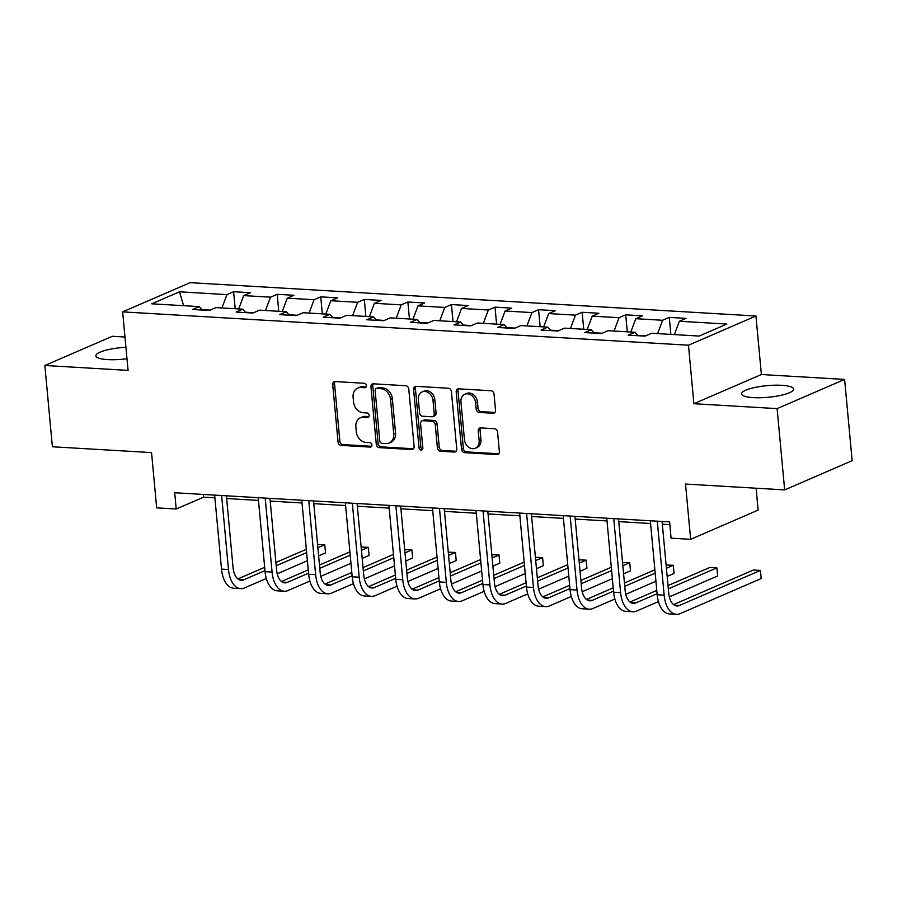 <?xml version="1.0" encoding="UTF-8"?>
<svg xmlns="http://www.w3.org/2000/svg" width="897" height="897" viewBox="0 0 897 897"><rect width="100%" height="100%" fill="white"/><g stroke="black" fill="none" stroke-linecap="round" stroke-linejoin="round"><path stroke-width="1.35" d="M366.413 385.632A2.299 1.85 -113.4 0 0 364.283 383.288L335.164 381.573A3.285 2.646 -113.4 0 0 334.155 381.741A3.285 2.646 -113.4 0 0 332.72 384.6L338.046 442.03A3.285 2.646 -113.4 0 0 341.084 445.383L370.203 447.098A2.299 1.85 -113.4 0 0 369.788 442.636L366.021 442.412A10.517 8.465 -113.4 0 1 356.3 431.681L355.862 426.894A10.517 8.465 -113.4 0 1 360.459 417.755A10.517 8.465 -113.4 0 1 363.689 417.206L367.456 417.43A2.299 1.85 -113.4 0 0 367.041 412.956L363.274 412.732A10.517 8.465 -113.4 0 1 353.553 402.013L353.104 397.225A10.517 8.465 -113.4 0 1 357.701 388.087A10.517 8.465 -113.4 0 1 360.93 387.526L364.698 387.751A2.299 1.85 -113.4 0 0 366.413 385.632M781.803 385.318A26.125 5.831 -5.3 0 0 754.96 387.459A26.125 5.831 -5.3 0 0 741.561 393.884A26.125 5.831 -5.3 0 0 753.345 397.629A26.125 5.831 -5.3 0 0 780.199 395.476A26.125 5.831 -5.3 0 0 793.587 389.063A26.125 5.831 -5.3 0 0 781.803 385.318M125.928 347.296A26.125 5.831 -5.3 0 0 95.867 355.851A26.125 5.831 -5.3 0 0 107.651 359.596A26.125 5.831 -5.3 0 0 126.993 358.722M493.092 413.248A3.285 2.646 -113.4 0 0 494.101 413.069A3.285 2.646 -113.4 0 0 495.536 410.209L494.045 394.097A3.285 2.646 -113.4 0 0 491.007 390.744L458.659 388.838A3.285 2.646 -113.4 0 0 457.649 389.018A3.285 2.646 -113.4 0 0 456.214 391.877L461.54 449.307A3.285 2.646 -113.4 0 0 464.579 452.66L496.927 454.566A3.285 2.646 -113.4 0 0 497.936 454.398A3.285 2.646 -113.4 0 0 499.371 451.539L497.566 432.074A3.285 2.646 -113.4 0 0 494.527 428.721L480.68 427.903A3.285 2.646 -113.4 0 0 479.671 428.082A3.285 2.646 -113.4 0 0 478.236 430.93L479.133 440.584A8.791 7.075 -113.4 0 1 475.298 448.231A8.791 7.075 -113.4 0 1 464.467 439.721L460.957 401.912A8.791 7.075 -113.4 0 1 464.803 394.276A8.791 7.075 -113.4 0 1 475.623 402.775L476.206 409.077A3.285 2.646 -113.4 0 0 479.245 412.429L493.092 413.248L494.92 412.452L481.072 411.645L479.245 412.429M124.975 337.025L112.338 336.285L44.85 365.483L52.385 446.762L151.537 452.593L156.661 507.859L176.204 509.014L174.702 492.756L669.588 521.908L671.091 538.166L690.645 539.321L758.133 510.113L756.104 488.215M777.116 408.617L844.615 379.42L761.385 374.52L693.897 403.717L777.116 408.617L784.662 489.897L685.51 484.055L690.645 539.321M693.897 403.717L688.47 345.21L122.642 311.876L190.142 282.667L755.958 316.002L688.47 345.21M44.85 365.483L128.08 370.394L122.642 311.876M408.785 389.074A3.285 2.646 -113.4 0 0 405.747 385.721L373.399 383.815A3.285 2.646 -113.4 0 0 372.39 383.994A3.285 2.646 -113.4 0 0 370.954 386.854L376.28 444.284A3.285 2.646 -113.4 0 0 379.319 447.637L411.667 449.543A3.285 2.646 -113.4 0 0 412.676 449.375A3.285 2.646 -113.4 0 0 414.111 446.515L408.785 389.074M416.029 386.327L448.377 388.233A3.285 2.646 -113.4 0 1 451.415 391.585L456.741 449.027A3.285 2.646 -113.4 0 1 455.306 451.886A3.285 2.646 -113.4 0 1 454.297 452.054L440.449 451.236A3.285 2.646 -113.4 0 1 437.411 447.883L435.258 424.595A3.285 2.646 -113.4 0 0 432.219 421.242L423.036 420.704A3.285 2.646 -113.4 0 0 422.027 420.872A3.285 2.646 -113.4 0 0 420.592 423.732L422.835 447.984A2.299 1.85 -113.4 0 1 419 447.76L413.584 389.365A3.285 2.646 -113.4 0 1 415.019 386.506A3.285 2.646 -113.4 0 1 416.029 386.327A3.285 2.646 -113.4 0 0 415.412 388.569L413.584 389.365M844.615 379.42L852.15 460.688L784.662 489.897M669.285 317.392L662.625 320.274L635.816 318.693L642.476 315.822L625.714 314.825L619.053 317.706L592.244 316.136L598.904 313.255L582.142 312.268L575.493 315.15L548.684 313.569L555.333 310.687L538.581 309.7L531.921 312.582L505.112 311.001L511.772 308.12L495.009 307.133L488.349 310.014L461.54 308.433L468.2 305.552L451.449 304.565L444.789 307.447L417.98 305.866L424.629 302.984L407.877 301.997L401.217 304.879L374.408 303.298L381.068 300.417L364.305 299.43L357.656 302.311L330.836 300.73L337.496 297.849L320.745 296.862L314.085 299.744L287.275 298.163L293.936 295.281L277.173 294.294L270.513 297.176L243.704 295.595L250.364 292.725L233.612 291.727L226.952 294.608L179.467 291.817L151.75 303.814L199.224 306.606L192.563 309.487L209.326 310.474L215.975 307.604L242.795 309.173L236.135 312.055L252.887 313.042L259.547 310.16L286.356 311.741L279.696 314.623L296.459 315.609L303.119 312.728L329.928 314.309L323.268 317.19L340.019 318.177L346.679 315.296L373.488 316.876L366.839 319.758L383.591 320.745L390.251 317.863L417.06 319.444L410.4 322.326L427.163 323.312L433.823 320.431L460.632 322.012L453.972 324.893L470.723 325.88L477.383 322.998L504.192 324.579L497.532 327.461L514.295 328.448L520.955 325.566L547.764 327.147L541.104 330.029L557.867 331.015L564.516 328.134L591.336 329.704L584.676 332.585L601.427 333.572L608.088 330.69L634.897 332.271L628.236 335.153L644.999 336.14L651.659 333.258L699.133 336.061L726.862 324.064L679.377 321.261L686.037 318.379L669.285 317.392L670.855 334.39M645.784 335.803L637.532 335.321M657.602 333.617L662.625 320.274M630.793 332.036L635.816 318.693M634.897 332.271L637.879 335.725M602.212 333.236L593.96 332.753M614.03 331.049L619.053 317.706M587.221 329.468L592.244 316.136M591.336 329.704L594.307 333.157M558.64 330.668L550.388 330.186M570.47 328.481L575.493 315.15M543.649 326.9L548.684 313.569M547.764 327.147L550.747 330.589M515.08 328.1L506.827 327.618M526.898 325.914L531.921 312.582M500.089 324.333L505.112 311.001M504.192 324.579L507.175 328.022M471.508 325.544L463.256 325.05M483.326 323.346L488.349 310.014M456.517 321.765L461.54 308.433M460.632 322.012L463.603 325.454M427.947 322.976L419.684 322.483M439.765 320.778L444.789 307.447M412.956 319.197L417.98 305.866M417.06 319.444L420.043 322.886M384.376 320.408L376.123 319.915M396.194 318.211L401.217 304.879M369.385 316.63L374.408 303.298M373.488 316.876L376.471 320.33M340.804 317.841L332.552 317.359M352.622 315.643L357.656 302.311M325.813 314.073L330.836 300.73M329.928 314.309L332.899 317.762M297.243 315.273L288.991 314.791M309.061 313.087L314.085 299.744M282.252 311.506L287.275 298.163M286.356 311.741L289.339 315.195M253.672 312.705L245.419 312.223M265.49 310.519L270.513 297.176M238.68 308.938L243.704 295.595M242.795 309.173L245.767 312.627M210.1 310.138L201.847 309.656M221.929 307.951L226.952 294.608M183.661 305.698L179.467 291.817M199.224 306.606L202.206 310.059M761.385 374.52L755.958 316.002M176.204 509.014L203.574 497.173L214.899 497.846M226.649 498.53L258.471 500.403M270.221 501.098L302.031 502.97M313.782 503.666L345.603 505.538M357.354 506.233L389.163 508.106M400.925 508.801L432.735 510.673M444.486 511.368L476.307 513.241M488.058 513.936L519.868 515.809M531.618 516.493L563.439 518.376M575.19 519.06L607.011 520.944M618.762 521.628L650.572 523.5M662.322 524.196L669.835 524.644M674.353 334.603L679.377 321.261M203.316 494.449L203.574 497.173M235.182 308.725L233.612 291.727M278.754 311.293L277.173 294.294M322.315 313.86L320.745 296.862M365.886 316.428L364.305 299.43M409.458 318.996L407.877 301.997M453.019 321.563L451.449 304.565M496.59 324.131L495.009 307.133M540.162 326.699L538.581 309.7M583.723 329.255L582.142 312.268M627.295 331.823L625.714 314.825M366.155 386.943L362.758 386.742A10.517 8.465 -113.4 0 0 359.529 387.291L357.701 388.087M360.459 417.755L362.276 416.97A10.517 8.465 -113.4 0 1 365.505 416.41L368.914 416.612M335.164 381.573A3.285 2.646 -113.4 0 0 334.536 383.804L339.873 441.246A3.285 2.646 -113.4 0 0 342.901 444.598L371.661 446.291M373.399 383.815A3.285 2.646 -113.4 0 0 372.782 386.058L378.108 443.499A3.285 2.646 -113.4 0 0 381.147 446.852L413.495 448.758L411.667 449.543M376.83 388.468A2.299 1.85 -113.4 0 0 375.125 390.587L379.801 440.999A2.299 1.85 -113.4 0 0 381.92 443.353L385.901 443.578A10.517 8.465 -113.4 0 0 389.13 443.028A10.517 8.465 -113.4 0 0 393.727 433.89L390.531 399.423A10.517 8.465 -113.4 0 0 380.81 388.704L376.83 388.468L378.657 387.672A2.299 1.85 -113.4 0 0 377.951 387.796L376.123 388.592M389.13 443.028L390.957 442.243A10.517 8.465 -113.4 0 0 395.543 433.105L393.727 433.89M378.657 387.672L382.627 387.908A10.517 8.465 -113.4 0 1 392.348 398.638L395.543 433.105M454.297 452.054L456.125 451.269L442.277 450.451L440.449 451.236M422.027 420.872L423.844 420.088A3.285 2.646 -113.4 0 1 424.864 419.908L434.047 420.458A3.285 2.646 -113.4 0 1 437.074 423.799L439.238 447.098A3.285 2.646 -113.4 0 0 442.277 450.451M415.412 388.569L420.828 446.964A2.299 1.85 -113.4 0 0 422.599 449.251M433.016 400.421A8.791 7.075 -113.4 0 0 422.184 391.922A8.791 7.075 -113.4 0 0 418.35 399.557L419.583 412.878A3.285 2.646 -113.4 0 0 422.622 416.23L431.805 416.769A3.285 2.646 -113.4 0 0 432.814 416.6A3.285 2.646 -113.4 0 0 434.249 413.741L433.016 400.421L434.832 399.636A8.791 7.075 -113.4 0 0 424.012 391.126L422.184 391.922M432.814 416.6L434.641 415.816A3.285 2.646 -113.4 0 0 436.077 412.956L434.249 413.741M434.832 399.636L436.077 412.956M464.803 394.276L466.619 393.48A8.791 7.075 -113.4 0 1 477.451 401.979L478.034 408.292A3.285 2.646 -113.4 0 0 481.072 411.645M475.298 448.231L477.114 447.435A8.791 7.075 -113.4 0 0 480.96 439.799L479.133 440.584M480.68 427.903A3.285 2.646 -113.4 0 0 480.063 430.145L480.96 439.799M458.659 388.838A3.285 2.646 -113.4 0 0 458.031 391.081L463.368 448.522A3.285 2.646 -113.4 0 0 466.406 451.875L498.743 453.781A3.285 2.646 -113.4 0 0 498.754 453.781L496.927 454.566M266.319 578.498L244.433 587.972A25.116 13.814 -86.6 0 1 240.699 588.667L233.713 588.253A25.116 13.814 -86.6 0 1 221.514 569.102L214.641 495.11M240.699 588.667A25.116 13.814 -86.6 0 1 228.488 569.505L221.626 495.525M226.392 495.806L233.052 567.532A16.751 9.205 93.4 0 0 241.192 580.303A16.751 9.205 93.4 0 0 243.681 579.843L264.985 570.627M276.22 565.76L306.639 552.597M317.874 547.742L324.759 544.759L317.572 544.434M237.862 578.924L264.671 567.33M275.906 562.464L306.326 549.3M325.51 552.888L324.759 544.759L325.51 552.888L318.626 555.871M307.391 560.726L277.218 573.777M309.891 581.065L288.004 590.54A25.116 13.814 -86.6 0 1 284.259 591.235L277.285 590.82A25.116 13.814 -86.6 0 1 265.075 571.669L258.213 497.678M284.259 591.235A25.116 13.814 -86.6 0 1 272.06 572.073L265.198 498.093M269.963 498.373L276.624 570.1A16.751 9.205 93.4 0 0 284.753 582.871A16.751 9.205 93.4 0 0 287.242 582.411L308.546 573.194M319.781 568.328L350.2 555.165M361.446 550.31L368.331 547.327L361.132 547.002M281.434 581.491L308.243 569.898M319.478 565.032L349.897 551.868M369.082 555.456L368.331 547.327L369.082 555.456L362.197 558.427M350.962 563.294L320.79 576.345M353.463 583.633L331.565 593.108A25.116 13.814 -86.6 0 1 327.831 593.803L320.846 593.388A25.116 13.814 -86.6 0 1 308.646 574.226L301.784 500.246M327.831 593.803A25.116 13.814 -86.6 0 1 315.621 574.641L308.759 500.661M313.535 500.941L320.184 572.667A16.751 9.205 93.4 0 0 328.324 585.438A16.751 9.205 93.4 0 0 330.814 584.979L352.117 575.762M363.352 570.896L393.772 557.732M405.007 552.866L411.891 549.895L404.704 549.569M324.994 584.059L351.803 572.454M363.05 567.599L393.469 554.436M412.654 558.012L411.891 549.895L412.654 558.012L405.758 560.995M394.523 565.861L364.361 578.913M397.023 586.201L375.137 595.675A25.116 13.814 -86.6 0 1 371.392 596.37L364.417 595.956A25.116 13.814 -86.6 0 1 352.207 576.793L345.345 502.813M371.392 596.37A25.116 13.814 -86.6 0 1 359.192 577.208L352.33 503.228M357.096 503.509L363.756 575.235A16.751 9.205 93.4 0 0 371.885 588.006A16.751 9.205 93.4 0 0 374.385 587.546L395.678 578.33M406.924 573.463L437.344 560.3M448.578 555.434L455.463 552.462L448.265 552.137M368.566 586.627L395.375 575.022M406.61 570.167L437.03 557.003M456.214 560.58L455.463 552.462L456.214 560.58L449.33 563.563M438.095 568.429L407.922 581.48M440.595 588.768L418.708 598.232A25.116 13.814 -86.6 0 1 414.963 598.927L407.978 598.523A25.116 13.814 -86.6 0 1 395.779 579.361L388.917 505.381M414.963 598.927A25.116 13.814 -86.6 0 1 402.764 579.776L395.902 505.785M400.667 506.065L407.316 577.803A16.751 9.205 93.4 0 0 415.457 590.574A16.751 9.205 93.4 0 0 417.946 590.114L439.25 580.897M450.485 576.031L480.904 562.868M492.139 558.001L499.035 555.019L491.836 554.705M412.138 589.194L438.947 577.59M450.182 572.735L480.601 559.571M499.786 563.148L499.035 555.019L499.786 563.148L492.902 566.13M481.667 570.997L451.494 584.048M484.167 591.325L462.269 600.799A25.116 13.814 -86.6 0 1 458.535 601.495L451.55 601.091A25.116 13.814 -86.6 0 1 439.351 581.929L432.477 507.949M458.535 601.495A25.116 13.814 -86.6 0 1 446.325 582.344L439.463 508.352M444.239 508.633L450.888 580.37A16.751 9.205 93.4 0 0 459.029 593.141A16.751 9.205 93.4 0 0 461.518 592.67L482.821 583.454M494.056 578.599L524.476 565.435M535.711 560.569L542.595 557.586L535.408 557.272M455.698 591.762L482.508 580.157M493.742 575.291L524.173 562.127M543.347 565.715L542.595 557.586L543.347 565.715L536.462 568.698M525.227 573.564L495.054 586.616M527.728 593.892L505.841 603.367A25.116 13.814 -86.6 0 1 502.096 604.062L495.122 603.647A25.116 13.814 -86.6 0 1 482.911 584.496L476.049 510.516M502.096 604.062A25.116 13.814 -86.6 0 1 489.897 584.911L483.035 510.92M487.8 511.2L494.46 582.938A16.751 9.205 93.4 0 0 502.589 595.709A16.751 9.205 93.4 0 0 505.089 595.238L526.382 586.021M537.617 581.166L568.048 568.003M579.283 563.137L586.167 560.154L578.969 559.84M499.27 594.33L526.079 582.725M537.314 577.859L567.734 564.695M586.918 568.283L586.167 560.154L586.918 568.283L580.034 571.266M568.799 576.121L538.626 589.183M571.299 596.46L549.401 605.935A25.116 13.814 -86.6 0 1 545.668 606.63L538.682 606.215A25.116 13.814 -86.6 0 1 526.483 587.064L519.621 513.073M545.668 606.63A25.116 13.814 -86.6 0 1 533.468 587.479L526.595 513.488M531.372 513.768L538.021 585.506A16.751 9.205 93.4 0 0 546.161 598.277A16.751 9.205 93.4 0 0 548.65 597.806L569.954 588.589M581.189 583.734L611.608 570.57M622.843 565.704L629.728 562.722L622.54 562.408M542.842 596.897L569.651 585.293M580.886 580.426L611.306 567.263M630.49 570.851L629.728 562.722L630.49 570.851L623.594 573.833M612.359 578.688L582.198 591.751M614.86 599.028L592.973 608.502A25.116 13.814 -86.6 0 1 589.239 609.198L582.254 608.783A25.116 13.814 -86.6 0 1 570.043 589.632L563.181 515.64M589.239 609.198A25.116 13.814 -86.6 0 1 577.029 590.035L570.167 516.055M574.932 516.336L581.592 588.062A16.751 9.205 93.4 0 0 589.721 600.833A16.751 9.205 93.4 0 0 592.222 600.373L613.526 591.157M624.761 586.29L655.18 573.127M666.415 568.272L673.299 565.289L666.112 564.964M586.403 599.454L613.212 587.86M624.447 582.994L654.866 569.83M674.051 573.418L673.299 565.289L674.051 573.418L667.166 576.401M655.931 581.256L625.758 594.319M658.432 601.595L636.545 611.07A25.116 13.814 -86.6 0 1 632.8 611.765L625.814 611.35A25.116 13.814 -86.6 0 1 613.615 592.199L606.753 518.208M632.8 611.765A25.116 13.814 -86.6 0 1 620.601 592.603L613.739 518.623M618.504 518.903L625.153 590.63A16.751 9.205 93.4 0 0 633.293 603.401A16.751 9.205 93.4 0 0 635.782 602.941L657.086 593.724M668.321 588.858L716.871 567.857L709.886 567.442L668.018 585.562M629.974 602.022L656.783 590.428M717.622 575.986L716.871 567.857L717.622 575.986L669.33 596.875M662.076 521.471L668.725 593.197A16.751 9.205 93.4 0 0 676.865 605.968A16.751 9.205 93.4 0 0 679.354 605.509L760.432 570.425L761.194 578.554L680.105 613.638A25.116 13.814 -86.6 0 1 676.372 614.333L669.386 613.918A25.116 13.814 -86.6 0 1 657.187 594.767L650.325 520.776M676.372 614.333A25.116 13.814 -86.6 0 1 664.161 595.171L657.299 521.191M761.194 578.554L760.432 570.425L753.458 570.01L673.535 604.589M362.758 386.742L360.93 387.526M368.734 416.87L367.456 417.43M365.505 416.41L363.689 417.206M371.481 446.549L370.203 447.098M342.901 444.598L341.084 445.383M339.873 441.246L338.046 442.03M334.536 383.804L332.72 384.6M365.976 387.201L364.698 387.751M381.147 446.852L379.319 447.637M378.108 443.499L376.28 444.284M372.782 386.058L370.954 386.854M392.348 398.638L390.531 399.423M382.627 387.908L380.81 388.704M439.238 447.098L437.411 447.883M437.074 423.799L435.258 424.595M434.047 420.458L432.219 421.242M424.864 419.908L423.036 420.704M420.828 446.964L419 447.76M478.034 408.292L476.206 409.077M477.451 401.979L475.623 402.775M480.063 430.145L478.236 430.93M466.406 451.875L464.579 452.66M463.368 448.522L461.54 449.307M458.031 391.081L456.214 391.877M221.514 569.102L228.488 569.505M238.77 579.552L243.681 579.843M265.075 571.669L272.06 572.073M282.331 582.119L287.242 582.411M308.646 574.226L315.621 574.641M325.903 584.687L330.814 584.979M352.207 576.793L359.192 577.208M369.463 587.255L374.385 587.546M395.779 579.361L402.764 579.776M413.035 589.822L417.946 590.114M439.351 581.929L446.325 582.344M456.607 592.39L461.518 592.67M482.911 584.496L489.897 584.911M500.167 594.958L505.089 595.238M526.483 587.064L533.468 587.479M543.739 597.514L548.65 597.806M570.043 589.632L577.029 590.035M587.311 600.082L592.222 600.373M613.615 592.199L620.601 592.603M630.871 602.649L635.782 602.941M657.187 594.767L664.161 595.171M674.443 605.217L679.354 605.509"/></g></svg>
